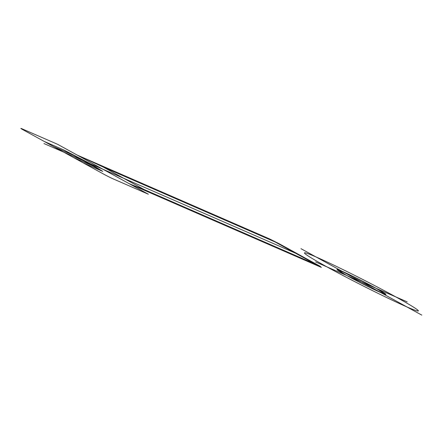 <?xml version="1.0" encoding="UTF-8"?>
<svg xmlns="http://www.w3.org/2000/svg" width="444" height="444" viewBox="0 0 444 444"><rect width="100%" height="100%" fill="white"/><g stroke="black" fill="none" stroke-linecap="round" stroke-linejoin="round"><path stroke-width="0.33" stroke-dasharray="2.22 1.67" d=""/><path stroke-width="0.67" d="M43.984 143.551L299.633 254.984M44.2 141.425L63.864 149.994L90.693 163.908L102.764 171.39L83.1 162.815M93.04 166.039L73.377 157.47M53.924 146.77L73.593 155.345M63.864 149.994L102.764 171.39M22.2 128.877L57.598 144.306L148.363 194.222L112.965 178.793A7.304 0.316 27 0 1 103.846 174.226L23.454 130.014A7.304 0.316 27 0 1 22.2 128.877M97.697 164.003L149.561 192.524M77.045 155L269.475 238.878L279.27 243.784L103.263 167.066L80.486 156.504M279.27 243.784L319.996 266.184L143.995 189.466L132.356 185.026M319.996 266.184L321.345 267.405L128.915 183.527M269.475 238.878L321.345 267.405M315.579 261.932L407.198 301.87M300.976 248.679L421.8 315.123M395.804 296.903A63.908 2.786 27 0 1 383.483 296.015A63.908 2.786 27 0 1 304.878 252.786A63.908 2.786 27 0 1 395.804 296.903M370.857 287.951L346.642 275.474L337.168 269.425L351.92 275.852L376.14 288.328L385.608 294.378L370.857 287.951M376.14 288.328A27.389 1.193 27 0 1 370.857 287.951A27.389 1.193 27 0 1 337.168 269.425A27.389 1.193 27 0 1 376.14 288.328"/></g></svg>
